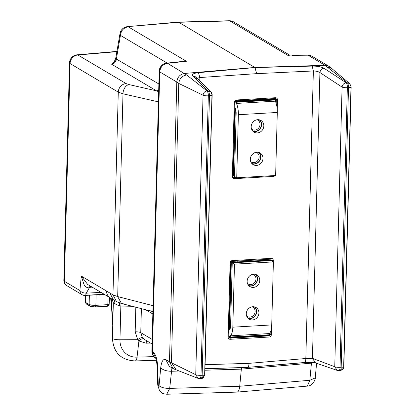 <?xml version="1.0" encoding="UTF-8"?>
<svg xmlns="http://www.w3.org/2000/svg" width="415" height="415" viewBox="0 0 415 415"><rect width="100%" height="100%" fill="white"/><g stroke="black" fill="none" stroke-linecap="round" stroke-linejoin="round"><path stroke-width="0.62" d="M330.677 67.759L328.934 66.291L325.09 65.311L308.029 55.195L307.027 55.205M314.84 362.632L304.096 362.544A5.208 1.81 -94.9 0 0 304.418 362.596A5.208 1.81 -94.9 0 0 305.829 358.508L312.438 358.342L334.755 366.72A4.166 0.903 1.5 0 0 340.02 367.317L340.03 367.327A4.166 1.447 85.1 0 1 338.899 370.6A4.166 1.447 85.1 0 1 338.64 370.559L337.224 370.398L334.755 366.72L342.079 87.093C342.474 84.624 343.833 83.197 346.167 82.803L347.282 82.772L326.932 66.825L331.663 68.444L349.824 83.721L350.991 86.647A4.166 0.903 1.5 0 1 351.173 86.922L343.853 366.419A4.166 0.903 1.5 0 0 343.677 366.149L350.981 87.181M291.963 55.361L308.029 55.195L311.862 56.17A8.331 8.331 0 0 0 307.525 55.003L307.162 55.112M228.551 20.973L229.811 20.937L287.937 55.403L289.737 55.195M116.107 60.414L111.526 64.159L156.533 90.844L158.66 91.772M158.867 83.986L115.671 58.624L116.475 58.333M116.024 60.647L114.099 61.202C114.26 61.539 114.784 60.678 115.671 58.624L120.013 33.516L120.443 35.389L116.392 58.806A5.208 4.741 -59.3 0 1 111.526 64.159M158.706 90.128A5.208 4.741 -59.3 0 1 156.533 90.844L128.899 84.561A8.331 5.743 -77.2 0 0 122.99 93.806L118.275 92.135L112.968 294.852L116.501 301.57L121.502 303.521L123.162 303.593M152.907 311.499L150.775 310.69M153.057 305.679L117.684 296.58L112.968 294.852L109.882 293.026L113.311 299.682L113.814 299.962M144.451 339.46L142.407 337.561L140.758 332.643A5.208 1.131 1.5 0 0 135.176 331.787L137.718 339.698L138.921 340.974L146.111 343.205L150.546 343.07M142.407 337.561A5.208 1.338 -37.1 0 0 137.718 339.698L119.961 339.786A18.81 17.114 120.7 0 0 137.043 357.128L153.841 356.615M143.792 339.003C142.444 338.375 140.82 339.024 138.932 340.954M113.767 303.235L119.515 305.99L132.302 306.296M119.603 302.96A5.208 0.265 -86.5 0 1 119.515 305.99M121.113 303.417A5.208 0.757 -88.9 0 0 120.843 306.068L119.961 339.786A6.645 1.442 -178.5 0 1 112.839 338.697A6.645 1.442 -178.5 0 1 112.403 338.163A6.645 1.442 -178.5 0 1 112.87 337.654M114.239 300.232L115.163 303.884M113.534 299.817L111.547 298.847C111.977 298.53 112.569 299.843 113.331 302.784L113.772 303.054M111.9 299.044L113.331 302.774M64.424 279.202L63.827 280.436C64.081 283.072 64.999 284.763 66.576 285.51L66.576 285.51A5.208 4.741 120.7 0 1 64.372 281.313L70.073 63.557A8.331 1.805 -178.5 0 1 69.523 62.888L63.827 280.436L64.372 281.313L79.882 290.51A5.208 4.741 120.7 0 0 82.092 294.707A5.208 4.741 120.7 0 0 84.613 295.309A5.208 1.707 -92.9 0 0 85.013 295.428A5.208 1.707 -92.9 0 0 86.294 293.146C83.301 293.094 81.164 292.212 79.882 290.51L81.304 276.079L87.705 284.498L110.53 298.012C107.848 296.403 106.536 294.09 106.588 291.071L81.304 276.079L83.607 283.331C84.499 286.314 86.387 287.828 89.267 287.875L93.271 287.797M229.801 319.872L229.267 319.934M229.754 321.63L229.173 323.529M104.072 294.391A5.208 1.478 -92.1 0 0 104.326 294.453A5.208 1.478 -92.1 0 0 104.456 294.432M101.021 292.393L86.294 293.146L89.267 287.875A5.208 1.987 -87.7 0 1 90.216 285.987M104.227 294.297L85.397 295.273M103.594 294.484L103.252 294.92L102.209 294.551M100.191 294.655L99.543 295.055L97.421 294.795M230.46 274.382L230.973 275.098M231.15 268.479L230.621 268.277M90.693 286.272A5.208 1.785 -91.5 0 0 90.133 287.88M197.109 78.305L199.848 77.543L256.62 73.652L255.023 67.557L178.704 22.28L177.278 22.405M158.281 384.913L157.747 385.099L158.291 385.239L157.591 365.921C157.166 358.799 155.682 354.197 153.135 352.102L152.419 351.681L159.749 71.899L176.806 82.025C177.376 77.149 179.97 74.295 184.592 73.445L254.898 67.458L325.09 65.311L326.932 66.825M126.554 27.151L127.478 26.638L178.704 22.28L229.811 20.937L233.645 21.912A8.331 8.331 0 0 0 229.179 20.75L178.04 22.088M177.978 22.094L127.478 26.638A8.331 8.331 0 0 0 120.013 33.516L121.382 31.654M179.197 62.063L182.662 61.42L186.361 61.285L178.694 61.851M166.628 63.163A8.331 8.331 0 0 0 163.966 63.915A8.331 7.719 -115.3 0 0 159.749 71.899C160.335 67.064 162.934 64.206 167.541 63.329L166.628 63.163L182.621 61.425M312.184 66.089C317.304 66.052 321.246 66.773 324.006 68.247C321.677 68.636 320.313 70.068 319.918 72.537C318.326 71.541 316.137 71.022 313.361 70.97L312.184 66.089L255.023 67.557L198.469 72.672C193.634 73.211 191.756 74.269 192.825 75.841L208.097 90.797L206.981 90.895L186.626 74.949C182.061 75.841 179.436 78.668 178.756 83.436L203.054 95.211L195.74 374.714L198.152 378.392L199.444 378.584A4.166 1.494 88.2 0 0 199.677 378.63L200.782 378.594A4.166 1.494 88.2 0 1 200.549 378.553L199.911 378.573M175.146 369.345L173.024 368.52L169.481 361.797L176.806 82.025L178.756 83.436M192.825 75.841L195.631 76.853L196.487 79.135M198.469 72.672L199.848 77.543L199.76 80.899M204.984 368.686L247.169 367.394C248.243 367.576 248.865 366.227 249.036 363.348L305.829 358.508L313.361 70.97L256.62 73.652M271.42 260.739L271.436 260.138L273.298 260.454A2.298 2.091 120.7 0 0 271.208 258.338A1.043 0.368 -93.3 0 1 270.907 259.157L232.001 261.409A1.043 0.368 -93.3 0 0 232.301 260.589A2.298 2.091 120.7 0 0 230.097 262.96L228.151 337.167A2.298 2.091 120.7 0 0 230.237 339.283L269.148 337.032A2.298 2.091 120.7 0 0 271.353 334.661L271.54 327.554M233.023 176.375A1.292 1.178 -59.3 0 0 234.195 177.521L236.161 177.407M234.963 102.173L233.023 176.328L234.963 102.121A1.292 1.178 -59.3 0 1 236.202 100.793A1.043 0.368 -93.3 0 0 236.503 99.974L275.415 97.722A2.298 2.091 -59.3 0 1 277.5 99.839L277.246 109.7M236.026 100.819L275.114 98.542A1.292 1.178 -59.3 0 1 276.286 99.73L277.5 99.839M235.943 100.84L275.114 98.542A1.043 0.368 -93.3 0 0 275.415 97.722M275.586 101.758L275.643 99.522L276.286 99.73L276.188 103.454M231.539 261.471L231.902 261.419A1.292 1.178 120.7 0 1 232.001 261.409L231.612 261.46A1.006 0.918 120.7 0 0 230.647 262.498L230.766 262.762L230.097 262.96M231.902 261.419A1.292 1.178 120.7 0 0 230.761 262.742L228.821 336.97L228.151 337.167M228.841 337.234A1.006 0.918 120.7 0 0 229.62 337.634L268.531 335.382A1.006 0.918 120.7 0 0 269.496 334.345L269.522 333.312M317.278 363.12L315.53 362.933L312.438 358.342L319.918 72.537L342.079 87.093A4.166 0.903 1.5 0 0 347.345 87.69L340.02 367.317M247.169 367.394L304.418 362.596C308.138 362.005 316.676 362.85 315.53 362.933L337.219 370.398L340.004 370.507A4.166 1.447 85.1 0 1 339.745 370.46L339.143 370.512M202.141 375.31L201 375.305L208.32 95.808A4.166 0.903 -178.5 0 1 203.054 95.211C203.381 92.784 204.688 91.342 206.981 90.895A4.166 1.447 85.1 0 1 208.361 95.766L209.476 95.668L202.141 375.31A4.166 1.494 88.2 0 1 200.782 378.594L202.453 378.19L203.646 377.017M201 375.305A4.166 0.903 -178.5 0 1 195.74 374.714L169.481 361.797L165.767 359.592C163.188 358.648 161.508 361.377 160.719 367.768L159.059 385.696L158.291 385.239M211.961 95.16L204.652 374.252A4.166 0.903 -178.5 0 1 204.834 374.527L204.834 374.527A4.166 0.903 -178.5 0 1 202.152 375.3M201.073 378.506L204.611 374.807M201.036 375.347A4.166 1.494 88.2 0 1 199.677 378.63L198.152 378.392L176.147 369.822L171.447 362.57M157.046 366.087L157.747 385.099L159.474 390.525C162.872 393.908 161.751 393.451 166.763 394.245L169.694 388.393L171.919 367.866M179.477 371.01L171.343 371.259C166.425 371.186 162.882 370.024 160.719 367.768M166.778 394.25L236.965 392.108A9.426 3.33 -93.3 0 0 237.032 392.102A9.426 3.33 -93.3 0 0 239.725 386.256L169.694 388.393C164.828 388.461 161.285 387.558 159.059 385.696M178.756 83.462L171.447 362.544M157.591 366.082L157.067 366.087L157.591 365.921M204.943 370.232L241.338 369.122L241.463 367.633M237.032 392.102L307.292 386.116L309.849 380.28L311.494 362.456M313.854 362.637L311.432 363.151L241.338 369.122L239.725 386.256L309.849 380.28L315.224 377.915C315.779 378.698 312.884 386.178 307.308 386.106M343.63 366.699L340.31 370.377M340.03 367.327L341.135 367.233A4.166 1.447 85.1 0 1 340.004 370.507L341.446 370.118L342.453 369.143M341.135 367.233L341.177 367.192A4.166 0.903 1.5 0 0 343.853 366.419C343.734 368.738 342.448 370.097 340.004 370.507M341.177 367.192L348.496 87.69A4.166 0.903 1.5 0 0 351.173 86.922L349.824 83.721L347.282 82.772A4.166 1.494 88.2 0 1 348.46 87.653L347.345 87.69A4.166 1.494 88.2 0 0 346.167 82.803L324.006 68.247M135.134 360.936A6.645 2.35 -93.3 0 0 135.155 360.931A6.645 2.35 -93.3 0 0 137.043 357.128L138.921 340.974M229.547 329.712A5.208 1.842 -93.3 0 1 229.033 329.956L229.033 329.956A5.208 1.842 -93.3 0 1 229.007 329.956A5.208 1.842 -93.3 0 0 230.59 325.858A5.208 1.842 86.7 0 1 229.547 329.712L231.311 262.28L232.239 262.835L271.151 260.579L232.239 262.83L230.59 325.858L232.239 262.83L231.311 262.28L270.222 260.029L271.151 260.579L270.222 260.029M229.007 329.816L229.448 329.79M229.371 336.492L230.299 337.042L229.376 336.197A11.459 4.051 86.7 0 0 230.33 335.818L230.294 337.042L269.205 334.791L269.242 333.567A11.459 4.051 -93.3 0 0 271.732 324.929L273.381 261.901L234.47 264.153L232.82 327.181L271.732 324.929M230.33 335.818L269.242 333.567M236.446 102.215L235.518 101.665L274.429 99.413L275.358 99.963L275.327 101.182L236.415 103.439L236.446 102.215L275.358 99.963M233.572 175.872L234.501 176.422L233.572 175.872L235.341 108.445A5.208 1.842 86.7 0 1 236.151 113.399L234.501 176.422L236.151 113.399A5.208 1.842 86.7 0 0 234.828 107.573M257.679 119.691A6.77 6.163 120.7 0 0 251.469 124.858A6.77 6.163 120.7 0 0 254.053 132.126A6.77 6.163 120.7 0 0 257.331 132.909A6.77 6.163 120.7 0 0 263.546 127.742A6.77 6.163 120.7 0 0 260.957 120.475A6.77 6.163 120.7 0 0 257.679 119.691M259.769 119.945A6.77 6.163 -59.3 0 1 261.082 127.094A6.77 6.163 -59.3 0 1 255.106 131.586A6.77 6.163 -59.3 0 1 253.015 131.332M256.828 152.222A6.77 6.163 120.7 0 0 250.613 157.389A6.77 6.163 120.7 0 0 253.202 164.651A6.77 6.163 120.7 0 0 256.48 165.44A6.77 6.163 120.7 0 0 262.69 160.273A6.77 6.163 120.7 0 0 260.106 153.005A6.77 6.163 120.7 0 0 256.828 152.222M258.913 152.476A6.77 6.163 -59.3 0 1 260.231 159.625A6.77 6.163 -59.3 0 1 254.25 164.117A6.77 6.163 -59.3 0 1 252.164 163.863M235.129 101.535A11.459 4.051 86.7 0 1 238.381 114.716L236.732 177.745L275.643 175.493L277.293 112.465L238.381 114.716M235.523 101.058L273.501 98.858A11.459 4.051 86.7 0 1 274.18 99.424M275.327 101.182A11.459 4.051 86.7 0 1 277.293 112.465M234.501 176.422L236.732 177.745M252.434 319.955A6.77 6.163 120.7 0 0 258.644 314.788A6.77 6.163 120.7 0 0 256.06 307.525A6.77 6.163 120.7 0 0 252.782 306.742A6.77 6.163 120.7 0 0 246.567 311.904A6.77 6.163 120.7 0 0 249.156 319.171A6.77 6.163 120.7 0 0 252.434 319.955M254.867 306.991A6.77 6.163 -59.3 0 1 256.185 314.145A6.77 6.163 -59.3 0 1 250.204 318.632A6.77 6.163 -59.3 0 1 248.118 318.383M253.285 287.424A6.77 6.163 120.7 0 0 259.5 282.262A6.77 6.163 120.7 0 0 256.911 274.995A6.77 6.163 120.7 0 0 253.632 274.211A6.77 6.163 120.7 0 0 247.423 279.373A6.77 6.163 120.7 0 0 250.006 286.64A6.77 6.163 120.7 0 0 253.285 287.424M255.723 274.46A6.77 6.163 -59.3 0 1 257.035 281.614A6.77 6.163 -59.3 0 1 251.059 286.101A6.77 6.163 -59.3 0 1 248.969 285.852M228.841 336.124A11.459 4.051 -93.3 0 0 229.391 336.197A11.459 4.051 -93.3 0 0 232.82 327.181M232.239 262.83L234.47 264.153M271.151 260.579L273.381 261.901M259.209 119.8A6.51 5.924 -59.3 0 1 260.957 126.751A6.51 5.924 -59.3 0 1 255.111 131.332A6.51 5.924 -59.3 0 1 252.621 130.912M251.563 129.075A5.468 4.975 120.7 0 0 252.118 129.459A5.468 4.975 120.7 0 0 254.763 130.092A5.468 4.975 120.7 0 0 259.78 125.921A5.468 4.975 120.7 0 0 257.694 120.054A5.468 4.975 120.7 0 0 257.093 119.753M258.358 152.331A6.51 5.924 -59.3 0 1 260.106 159.282A6.51 5.924 -59.3 0 1 254.26 163.863A6.51 5.924 -59.3 0 1 251.77 163.443M250.712 161.606A5.468 4.975 120.7 0 0 251.262 161.99A5.468 4.975 120.7 0 0 253.913 162.623A5.468 4.975 120.7 0 0 258.929 158.452A5.468 4.975 120.7 0 0 256.844 152.585A5.468 4.975 120.7 0 0 256.242 152.284M255.163 274.32A6.51 5.924 -59.3 0 1 256.911 281.271A6.51 5.924 -59.3 0 1 251.065 285.847A6.51 5.924 -59.3 0 1 248.575 285.432M247.516 283.595A5.468 4.975 120.7 0 0 248.071 283.979A5.468 4.975 120.7 0 0 250.717 284.612A5.468 4.975 120.7 0 0 255.733 280.441A5.468 4.975 120.7 0 0 253.648 274.569A5.468 4.975 120.7 0 0 253.046 274.274M254.312 306.851A6.51 5.924 -59.3 0 1 256.06 313.802A6.51 5.924 -59.3 0 1 250.214 318.378A6.51 5.924 -59.3 0 1 247.724 317.963M246.666 316.126A5.468 4.975 120.7 0 0 247.216 316.51A5.468 4.975 120.7 0 0 249.866 317.143A5.468 4.975 120.7 0 0 254.883 312.972A5.468 4.975 120.7 0 0 252.797 307.1A5.468 4.975 120.7 0 0 252.196 306.804M109.321 299.91L110.426 299.843L109.072 301.601M85.713 301.674L85.36 302.068L85.703 302.478A2.085 1.893 120.7 0 0 86.585 304.138L86.585 304.138A2.085 1.893 120.7 0 0 87.596 304.382M85.806 295.387L85.703 302.478L89.152 304.522L91.886 305.227L95.87 305.341A2.085 0.737 86.7 0 1 95.248 306.965A2.085 0.737 86.7 0 1 95.077 306.918L91.041 306.426A2.085 1.893 120.7 0 1 90.034 306.182L86.585 304.138L85.36 302.068L85.454 295.407M111.018 299.713L110.208 297.897M109.28 297.29L109.021 304.096A2.085 0.462 -177.8 0 1 109.161 304.273A2.085 0.462 -177.8 0 1 107.817 304.651L108.123 296.606M109.55 297.451L109.285 300.911M152.907 311.598L121.502 303.521L117.684 296.58L122.99 93.806L158.395 101.862M126.067 83.571L77.864 54.988A8.331 7.584 120.7 0 0 70.073 63.557L118.275 92.135A8.331 7.584 120.7 0 1 126.067 83.571L128.899 84.561M145.649 309.73L152.839 313.994M152.175 339.413L140.758 332.643L141.385 308.636M135.824 307.204L135.176 331.787M146.837 340.871A5.208 1.868 -91.8 0 0 146.111 343.205M228.841 336.233L229.236 336.197M112.839 321.573L111.282 298.675M229.832 318.653L229.448 312.977M230.932 276.743L230.398 276.774M102.713 294.852L102.63 294.531M99.543 295.055L99.501 294.692M237.774 261.906L237.795 261.077M230.304 280.26A5.208 4.741 -59.3 0 1 230.859 279.591M116.874 51.662L77.864 54.988A8.331 2.9 -94.9 0 0 77.149 54.801A8.331 8.331 0 0 0 69.523 62.888A8.331 1.805 -178.5 0 1 70.218 62.193M109.882 293.026L106.588 291.071M116.921 51.413L77.149 54.801A8.331 2.9 -94.9 0 0 76.282 55.288M167.183 63.101L120.443 35.389C121.03 30.554 123.629 27.696 128.235 26.819L186.361 61.285L167.541 63.329L186.626 74.949M159.749 71.899A8.331 1.805 -178.5 0 1 159.199 71.23A8.331 8.331 0 0 1 163.966 63.915A8.331 7.719 -115.3 0 1 166.202 63.272M152.455 350.374A8.331 1.805 -178.5 0 0 151.874 351.012A8.331 8.331 0 0 0 155.635 358.202A8.331 7.584 -59.3 0 1 152.419 351.681A8.331 1.805 -178.5 0 1 151.874 351.012L159.199 71.23A8.331 1.805 -178.5 0 1 159.702 70.633M273.262 261.829L273.298 260.454M232.301 260.589L271.208 258.338M249.036 363.348L205.088 364.692M275.01 175.529A2.298 2.091 -59.3 0 1 273.355 176.411L234.444 178.663A2.298 2.091 -59.3 0 1 232.359 176.546L234.299 102.339A2.298 2.091 -59.3 0 1 236.503 99.974M234.195 177.521A1.043 0.368 86.7 0 1 234.444 178.663M273.267 175.633A1.043 0.368 86.7 0 1 273.355 176.411M233.1 176.806L233.028 176.354L232.359 176.546M236.109 100.803L234.973 102.147L234.299 102.339M228.815 336.996A1.292 1.178 120.7 0 0 229.988 338.137A1.043 0.368 86.7 0 1 230.237 339.283M229.62 337.634L229.988 338.137L268.899 335.885A1.292 1.178 120.7 0 0 270.139 334.552L270.196 332.374M268.531 335.382L268.899 335.885A1.043 0.368 86.7 0 1 269.148 337.032M269.496 334.345L271.353 334.661M272.064 261.118L272.079 260.345M304.096 362.544L247.812 367.342M208.097 90.797A4.166 1.447 85.1 0 1 209.476 95.668A4.166 0.903 -178.5 0 0 212.153 94.9A4.166 4.166 0 0 0 210.903 91.814L208.097 90.797M204.834 374.527L203.656 377.328C200.995 379.58 201.389 378.646 204.834 374.527L212.153 94.9A4.166 0.903 -178.5 0 0 211.977 94.625L210.903 91.814L195.631 76.853M173.024 368.52L169.299 366.31L165.767 359.592M155.537 357.989L153.135 352.102M251.952 335.787L252.808 336.295M230.211 283.891L230.735 284.202M110.426 299.843L111.07 300.496M91.886 305.227A2.085 0.82 97 0 0 92.488 306.877A2.085 0.82 97 0 0 92.685 306.841M95.419 306.898L107.023 306.223A2.085 0.737 -93.3 0 0 107.195 306.27L95.248 306.965L92.488 306.877L90.034 306.182A2.085 1.893 120.7 0 1 89.152 304.522L89.344 295.21M96.093 294.863L95.87 305.341L107.817 304.651A2.085 0.737 -93.3 0 1 107.195 306.27A2.085 2.085 0 0 0 109.161 304.273L109.42 297.373M107.412 306.161A2.085 1.893 120.7 0 0 108.979 304.449M110.343 300.045L109.97 299.869M329.816 66.914L331.663 68.444M311.862 56.17L328.934 66.291M233.645 21.912L289.556 55.065L307.525 55.003M112.745 325.163L110.93 298.437M103.76 294.474L85.013 295.428A5.208 5.208 0 0 1 82.092 294.707L66.576 285.51M100.124 294.992L100.243 294.655M103.517 294.847L103.641 294.479M230.875 278.999A5.208 5.208 0 0 0 230.325 279.508M113.331 302.784L112.403 338.163C113.414 352.62 120.998 360.21 135.155 360.931M113.414 299.744L116.501 301.57M230.766 262.762L228.893 337.421M204.984 368.748L247.459 367.451M176.147 369.822L174.077 369.028M144.441 339.449L152.056 343.968M157.067 366.082C156.663 361.424 156.107 358.643 155.407 357.74L156.663 358.819M315.224 377.915L316.598 363.286M156.315 360.287L135.145 360.931"/></g></svg>
